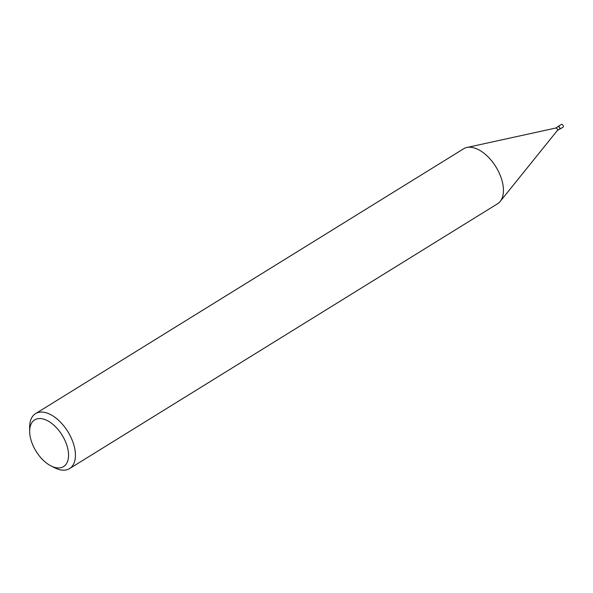 <?xml version="1.0" encoding="UTF-8"?>
<svg xmlns="http://www.w3.org/2000/svg" width="593" height="593" viewBox="0 0 593 593"><rect width="100%" height="100%" fill="white"/><g stroke="black" fill="none" stroke-linecap="round" stroke-linejoin="round"><path stroke-width="0.89" d="M555.752 128.066A1.453 0.808 58.3 0 1 555.9 128.006A1.453 0.808 58.3 0 1 557.539 129.763A1.453 0.808 58.3 0 1 557.398 130.43A1.453 0.808 58.3 0 1 557.279 130.534M555.819 128.021L558.035 126.65A1.453 0.808 58.3 0 1 559.095 126.976A1.453 0.808 58.3 0 1 559.814 128.347A1.453 0.808 58.3 0 1 559.562 129.126L557.346 130.49M29.665 431.363L29.65 427.153A32.311 18.02 58.3 0 1 35.536 413.655A32.311 18.02 58.3 0 1 59.181 420.867A32.311 18.02 58.3 0 1 75.185 451.384A32.311 18.02 58.3 0 1 69.537 468.603A32.311 18.02 58.3 0 1 54.83 467.847L51.065 465.957A27.463 15.314 58.3 0 1 29.865 434.528A27.463 15.314 58.3 0 1 29.665 431.363A27.463 15.314 58.3 0 1 47.685 420.8A27.463 15.314 58.3 0 1 68.365 451.962A27.463 15.314 58.3 0 1 51.065 465.957M35.536 413.655L463.563 148.813A32.311 18.02 58.3 0 1 487.216 156.033A32.311 18.02 58.3 0 1 503.212 186.55A32.311 18.02 58.3 0 1 497.564 203.77L69.537 468.603M503.212 186.543A32.311 18.02 58.3 0 1 500.203 201.427M557.702 126.858A1.616 0.897 58.3 0 1 557.946 126.517A1.616 0.897 58.3 0 1 559.132 126.872A1.616 0.897 58.3 0 1 559.925 128.399A1.616 0.897 58.3 0 1 559.644 129.259A1.616 0.897 58.3 0 1 559.229 129.326M557.946 126.517L561.371 124.397A1.616 0.904 58.3 0 1 562.549 124.76A1.616 0.904 58.3 0 1 563.35 126.287A1.616 0.904 58.3 0 1 563.068 127.147L559.644 129.259M555.9 128.006L466.965 147.479M557.398 130.43L500.284 201.323"/></g></svg>

